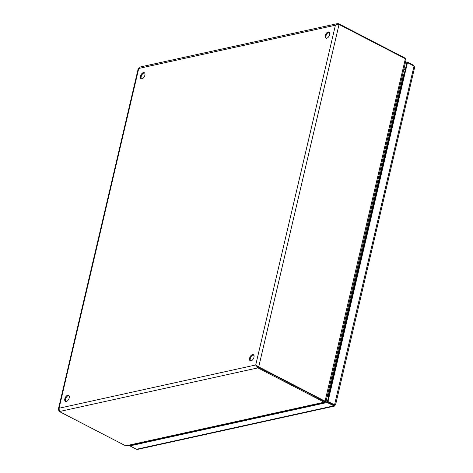 <?xml version="1.0" encoding="UTF-8"?>
<svg xmlns="http://www.w3.org/2000/svg" width="473" height="473" viewBox="0 0 473 473"><rect width="100%" height="100%" fill="white"/><g stroke="black" fill="none" stroke-linecap="round" stroke-linejoin="round"><path stroke-width="0.71" d="M144.578 72.907A3.435 1.892 -62.7 0 0 141.191 76.555A3.435 1.892 -62.7 0 0 141.492 78.885M140.505 76.2A3.435 1.892 117.3 0 1 144.271 72.665A3.435 1.892 117.3 0 1 144.371 76.585A3.435 1.892 117.3 0 1 141.114 78.772A3.435 1.892 117.3 0 1 140.505 76.2M329.338 32.27A3.435 1.892 -62.7 0 0 325.956 35.918A3.435 1.892 -62.7 0 0 326.252 38.248M325.264 35.564A3.435 1.892 117.3 0 1 329.031 32.028A3.435 1.892 117.3 0 1 329.131 35.948A3.435 1.892 117.3 0 1 325.873 38.13A3.435 1.892 117.3 0 1 325.264 35.564M68.904 395.546A3.435 1.892 -62.7 0 0 65.516 399.194A3.435 1.892 -62.7 0 0 65.818 401.524M64.831 398.84A3.435 1.892 117.3 0 1 68.597 395.304A3.435 1.892 117.3 0 1 68.697 399.224A3.435 1.892 117.3 0 1 65.44 401.411A3.435 1.892 117.3 0 1 64.831 398.84M253.664 354.91A3.435 1.892 -62.7 0 0 250.282 358.552A3.435 1.892 -62.7 0 0 250.578 360.881M249.59 358.197A3.435 1.892 117.3 0 1 253.357 354.667A3.435 1.892 117.3 0 1 253.457 358.587A3.435 1.892 117.3 0 1 250.199 360.769A3.435 1.892 117.3 0 1 249.59 358.197M256.005 365.115L258.128 367.03L255.733 364.973L257.927 367.876L324.259 402.18L325.193 402.216L325.418 401.175M324.88 402.422L127.148 445.915L125.712 445.85L324.259 402.18L324.454 401.335L258.128 367.03L324.466 401.323L325.057 401.193L258.725 366.888L255.733 364.973L335.422 25.205L339.04 24.454L405.373 58.758L405.988 60.106L326.098 401.092M325.057 401.193C326.169 401.228 326.382 401.098 325.69 400.814C326.382 401.098 326.169 401.228 325.057 401.193L405.373 58.758M327.162 395.387L327.629 395.99M402.925 74.988L402.275 75.142M324.726 400.802L324.679 401.512M125.712 445.85L59.379 411.545L59.042 408.234L58.362 409.139L58.853 410.665M405.391 58.776L404.977 58.031L338.644 23.727L337.284 23.65L335.422 25.205L138.737 68.467L139.405 67.178L337.284 23.65M138.731 68.343L138.406 68.349M139.299 68.39L138.737 68.467L59.042 408.234L255.733 364.973M328.061 397.001L327.263 396.126M404.87 58.498L404.977 58.031M339.04 24.454L258.725 366.888L258.134 367.018L257.927 367.876L59.379 411.545M338.479 24.454L338.644 23.727M414.153 66.202L413.621 65.309L407.07 61.928L405.568 62.253M406.886 62.779L405.373 63.098M413.508 65.777L413.621 65.309M406.875 62.773L407.07 61.928M335.534 404.965L333.95 405.018L327.399 401.63L406.875 62.779L407.466 62.649L414.017 66.037L414.655 67.255L335.534 404.971M335.103 404.811L334.541 404.888L327.99 401.5L407.466 62.649M333.95 405.018L334.541 404.888L414.017 66.037M325.264 402.109L327.99 401.5M334.441 406.1L137.803 449.35L136.443 449.273L129.892 445.885L327.192 402.488L334.435 406.094L335.109 404.929M334.417 404.45L333.938 405.03L327.393 401.642L327.192 402.488M334.24 405.19L333.938 405.03L333.743 405.875L136.443 449.273M130.034 445.276L129.892 445.885M403.54 74.551L327.99 396.658M404.179 68.189L405.686 67.858M329.107 391.886L329.847 391.201M402.186 80.321L402.925 79.63M138.305 68.307L58.362 409.139M325.536 401.169L324.679 401.275M253.061 354.975L253.96 355.442M405.296 69.525L403.859 69.561"/></g></svg>
